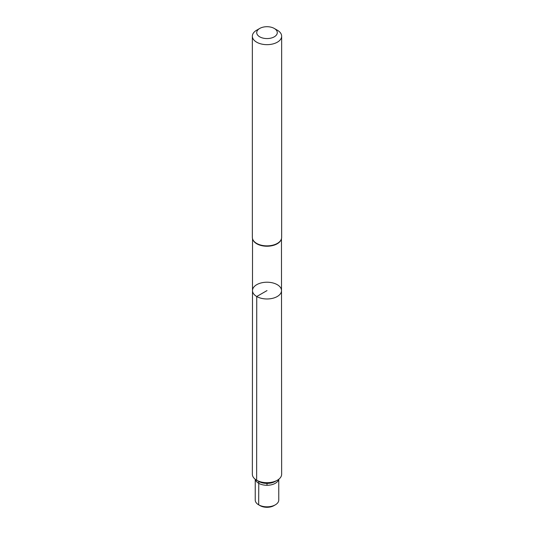 <?xml version="1.0" encoding="UTF-8"?>
<svg xmlns="http://www.w3.org/2000/svg" width="534" height="534" viewBox="0 0 534 534"><rect width="100%" height="100%" fill="white"/><g stroke="black" fill="none" stroke-linecap="round" stroke-linejoin="round"><path stroke-width="0.8" d="M256.741 296.517A14.505 8.377 180 0 1 252.495 290.589A14.505 8.377 180 0 1 267 282.219A14.505 8.377 180 0 1 281.505 290.589A14.505 8.377 180 0 1 272.554 298.332A14.505 8.377 180 0 1 256.741 296.517A14.505 8.377 180 0 1 252.495 290.589L252.355 474.225A14.645 8.457 180 0 0 256.64 480.213L256.64 480.213A14.645 8.457 180 0 0 277.36 480.213A14.645 8.457 180 0 0 281.645 474.225L281.505 290.589A14.505 8.377 180 0 1 272.554 298.332A14.505 8.377 180 0 1 256.741 296.517M252.816 239.512A14.465 8.35 0 0 0 252.896 239.739A14.465 8.35 0 0 0 256.767 243.784A14.465 8.35 0 0 0 271.005 245.9A14.465 8.35 0 0 0 281.104 239.739A14.465 8.35 0 0 0 281.184 239.512M274.269 28.442L277.36 30.218A14.645 8.457 180 0 1 281.645 36.199L281.645 237.41A14.645 8.457 180 0 1 281.278 239.292A14.645 8.457 180 0 1 271.052 245.533A14.645 8.457 180 0 1 256.64 243.391A14.645 8.457 180 0 1 252.722 239.292A14.645 8.457 180 0 1 252.355 237.41L252.355 36.199A14.645 8.457 180 0 1 256.64 30.218L259.731 28.442A10.286 5.934 180 0 1 274.269 28.442A10.286 5.934 180 0 1 274.269 36.833A10.286 5.934 180 0 1 259.731 36.833A10.286 5.934 180 0 1 259.731 28.442M281.645 36.199A14.645 8.457 180 0 1 272.607 44.015A14.645 8.457 180 0 1 256.64 42.179A14.645 8.457 180 0 1 252.355 36.199M277.36 480.213L275.23 481.434A11.641 6.722 180 0 1 258.77 481.434L256.64 480.213M255.332 479.345A11.761 6.788 0 0 0 258.683 483.297A11.761 6.788 0 0 0 270.811 484.919A11.761 6.788 0 0 0 278.668 479.345M278.761 479.272L278.775 500.024A11.775 6.802 180 0 1 275.324 504.83L273.922 505.645A9.786 5.654 180 0 1 260.078 505.645L258.676 504.83A11.775 6.802 180 0 1 255.225 500.024L255.239 479.272M275.324 504.83A11.775 6.802 180 0 1 258.676 504.83M267 483.404L267 485.286M260.198 505.578L258.676 504.83L258.77 481.434L256.64 480.213L256.741 296.517L267 290.596M252.535 238.731L252.495 290.589M281.465 238.731L281.505 290.589M281.104 239.739L281.278 239.292M252.896 239.739L252.722 239.292"/></g></svg>
